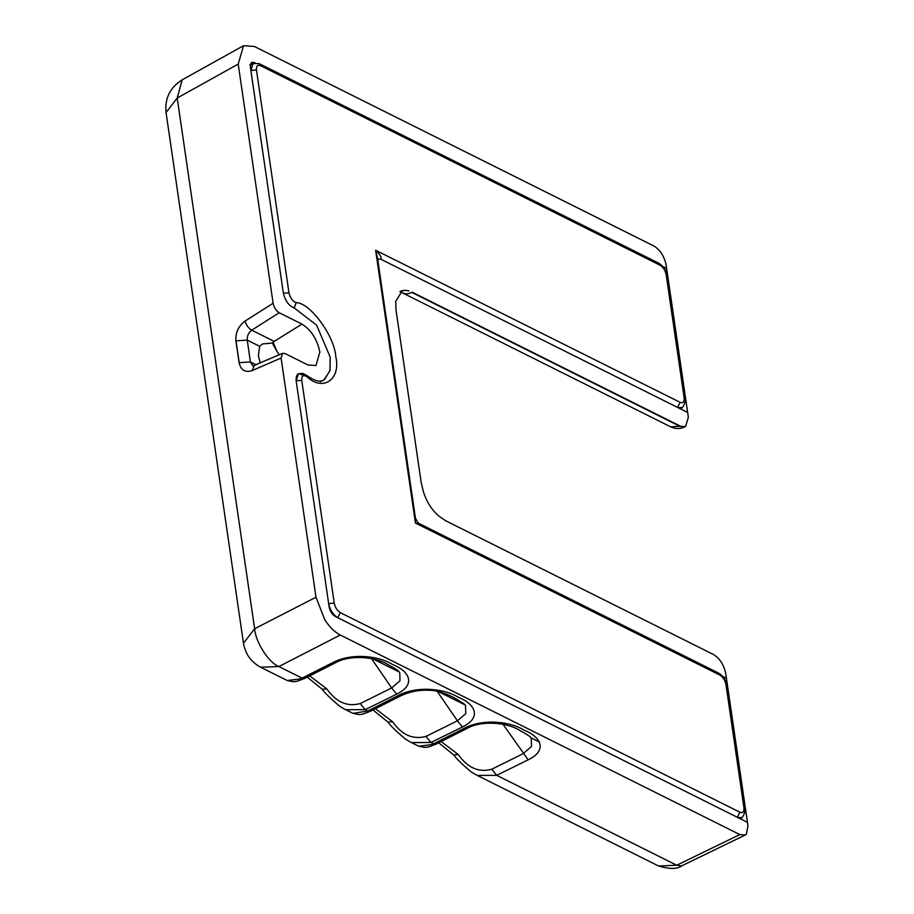 <?xml version="1.0" encoding="UTF-8"?>
<svg xmlns="http://www.w3.org/2000/svg" width="914" height="914" viewBox="0 0 914 914"><rect width="100%" height="100%" fill="white"/><g stroke="black" fill="none" stroke-linecap="round" stroke-linejoin="round"><path stroke-width="1.37" d="M298.033 373.917L296.147 380.75C295.873 373.78 298.49 371.975 304.008 375.311L298.432 373.723L296.147 380.75L329.143 606.987C330.08 611.329 332.102 614.471 335.209 616.436L747.446 822.337L747.949 825.799L746.418 834.105L745.161 835.053L681.924 865.729C677.617 869.214 669.848 869.305 658.594 866.004L476.137 774.866M250.527 63.82L254.412 62.529L251.601 62.381L250.356 66.928L283.363 293.166C285.248 300.935 288.847 305.859 294.182 307.938C288.847 305.859 285.248 300.935 283.363 293.166C285.248 300.935 288.847 305.859 294.182 307.938L316.655 325.213L330.217 357.168L329.931 370.844L323.91 379.95M415.436 518.055L377.391 257.268L375.631 250.253C380.315 254.732 381.983 257.691 380.635 259.119L377.665 259.085L380.635 259.119L687.648 412.454L688.356 417.287L685.557 426.541L679.833 426.29L684.609 426.987M741.14 817.699L737.324 817.276L747.446 822.337L726.436 678.302L722.643 676.406L726.436 678.302L725.727 673.469C723.865 664.798 719.821 658.491 713.594 654.573L445.518 520.672L438.834 516.044C431.922 510.103 426.827 502.174 423.559 492.258L421.24 482.878L395.991 309.777L395.716 301.414L402.366 290.549L405.907 290.344L400.915 291.04M681.81 407.587L677.537 407.404L687.648 412.454L666.637 268.43L662.844 266.534L666.637 268.43L666.135 264.957C664.272 256.286 660.228 249.99 654.001 246.06L254.412 46.488L243.535 45.7L238.223 64.071L177.213 98.026L166.051 112.536C164.68 98.301 170.073 87.39 182.229 79.815L177.213 98.026L254.629 628.741C255.497 642.108 268.842 662.89 278.896 666.534L340.271 635.013C334.695 632.122 329.531 627.038 324.778 619.761L315.993 597.219L254.629 628.741L243.478 643.25M255.017 62.838L254.412 62.529M252.961 365.943L250.425 361.978L239.205 362.652L236.006 340.796L247.237 340.122C246.974 336.021 248.471 332.707 251.738 330.183C248.528 328.275 246.3 325.235 245.066 321.065C238.451 326.07 235.389 332.662 235.903 340.853L239.091 362.709C240.862 370.204 245.249 372.821 252.253 370.547L254.126 365.691M245.066 321.065L273.115 303.265C274.051 307.618 276.074 310.783 279.193 312.748L301.951 324.116L273.058 342.099L301.951 324.116C311.137 329.908 317.101 339.197 319.854 351.993L315.97 365.52L307.904 364.96L285.157 353.604L282.609 353.318L281.101 358.025L252.253 370.547M273.058 342.099L276.988 351.456L272.269 343.024L262.489 343.972L259.645 346.315L258.376 355.866L260.319 362.995M402.457 292.88L670.636 426.827L679.833 426.29L411.768 292.4C407.964 294.285 404.571 294.274 401.6 292.366M405.907 290.344L408.946 290.915M287.35 680.542L304.83 678.314L335.849 662.604L333.107 662.422C352.907 652.265 380.178 656.435 392.529 664.489C408.684 670.613 416.944 684.369 396.665 694.16L391.672 687.968L360.253 703.552C347.297 707.082 336.124 702.169 326.732 688.836L322.242 689.293L307.207 677.103M399.749 672.704L400.012 680.759L391.672 687.968L371.45 658.514M360.253 703.552L365.2 709.641L345.858 709.732M353.101 713.377L367.851 710.966L398.87 695.257C418.715 685.077 446.078 689.327 458.325 697.348C474.457 703.472 482.683 717.227 462.415 726.996L457.423 720.803L465.752 713.628L465.534 705.608M437.2 691.361L457.423 720.803L426.004 736.387C413.059 739.917 401.886 735.016 392.483 721.672L388.004 722.14L372.958 709.95M426.004 736.387L430.962 742.476L411.62 742.579M531.251 738.386L531.525 746.441L523.174 753.65L491.766 769.234L496.713 775.323L528.166 759.842C548.457 750.051 540.185 736.296 524.03 730.172C511.691 722.117 484.409 717.947 464.62 728.104L467.385 728.275M418.852 746.224L436.332 743.996L467.351 728.287C481.701 720.118 507.704 722.403 520.112 730.663C531.777 736.775 530.394 737.632 531.217 738.318M491.766 769.234C478.81 772.764 467.637 767.851 458.245 754.518L453.755 754.975L438.709 742.796M658.628 866.026L676.714 865.227L496.713 775.323L477.371 775.426M681.444 865.924L676.714 865.227L739.849 834.585L745.161 835.053M739.849 834.585L340.271 635.013M680.256 426.084L412.18 292.194M276.988 351.456L279.261 354.769M315.993 597.219L281.101 358.025M273.115 303.265L238.223 64.071M324.573 379.527L330.045 370.364L330.217 357.168L316.655 325.213L294.182 307.938L316.655 325.213L330.217 357.168L329.943 370.798L323.99 379.904M288.973 292.834L256.48 70.047L250.87 70.389L283.363 293.166L288.973 292.834C290.229 298.01 292.629 301.289 296.182 302.671C309.972 302.431 334.695 336.215 335.826 356.826C341.013 379.47 323.019 391.912 307.001 376.785C303.322 374.557 301.574 375.768 301.757 380.407L296.147 380.75L328.64 603.526C330.034 610.026 333.073 614.756 337.746 617.704L737.324 817.276L739.906 812.215C742.888 813.3 744.236 811.826 743.95 807.816L744.841 808.844L726.87 685.58L725.967 684.563C725.042 680.222 723.02 677.068 719.901 675.103L718.621 673.115C723.054 675.8 725.796 679.959 726.87 685.58M377.345 259.462L380.635 259.119L677.537 407.404L680.107 402.331C683.101 403.417 684.449 401.954 684.152 397.944L685.054 398.961L667.071 275.708L666.18 274.68C665.243 270.35 663.221 267.196 660.114 265.231L658.823 263.243C663.256 265.928 666.009 270.076 667.071 275.708M256.48 70.047C256.194 66.037 257.542 64.574 260.524 65.659L660.114 265.231M415.436 518.021C417.538 522.385 418.909 524.305 419.56 523.756L415.424 523.037L415.447 518.078M328.64 603.526L334.25 603.183C335.187 607.524 337.209 610.678 340.316 612.631L337.746 617.704M256.114 364.823L250.425 361.978L247.237 340.122L259.645 346.315M274.086 341.345L251.738 330.183L279.193 312.748M402.56 292.937L399.886 291.635M286.745 680.267C295.051 682.632 295.393 682.015 304.83 678.314L304.888 678.279M399.704 672.635C398.881 671.95 400.275 671.093 388.61 664.981C376.191 656.72 350.188 654.424 335.838 662.604L335.884 662.593M333.107 662.422L302.1 678.119L278.896 666.534L260.639 667.231M370.638 711.126L367.851 710.966L365.2 709.641L396.665 694.16M326.732 688.836L309.663 675.857M401.634 695.428L398.87 695.257M465.466 705.482L463.981 703.746L454.132 697.713C443.838 692.504 435.053 690.024 427.775 690.253C419.092 689.841 410.363 691.567 401.589 695.451L370.581 711.149C361.144 714.862 360.813 715.479 352.496 713.114M392.483 721.672L375.426 708.704M464.62 728.104L433.602 743.802L430.962 742.476L462.415 726.996M436.401 743.962L436.344 743.996C426.907 747.698 426.564 748.315 418.246 745.95M528.166 759.842L502.951 724.196M441.176 741.54L458.245 754.518M372.752 658.8L399.327 672.076M438.503 691.647L465.077 704.911M530.92 737.804L539.5 742.088M294.182 307.938L296.182 302.671M320.391 381.801L323.476 380.19C319.797 382.395 314.108 380.738 306.396 375.231L307.001 376.785M249.808 65.088L252.892 63.489L259.233 63.66L260.524 65.659M253.247 63.329L250.87 70.389M666.18 274.68L684.152 397.944M680.107 402.331L375.631 250.253L415.424 523.037L719.901 675.103M725.967 684.563L743.95 807.816M739.906 812.215L340.316 612.631M334.25 603.183L301.757 380.407M282.586 353.33L252.961 365.908M685.614 426.518L685.077 426.792C680.267 429.077 675.457 429.089 670.636 426.827M322.254 689.293C324.641 692.789 330.434 698.422 339.631 706.191L344.544 709.138M388.004 722.14C390.404 725.625 396.196 731.257 405.382 739.038L410.306 741.985M453.755 754.975C456.155 758.471 461.947 764.104 471.133 771.873L476.057 774.821M286.733 680.267L260.924 667.38C251.179 662.193 245.363 654.161 243.478 643.262L166.051 112.548M182.229 79.815L243.41 45.769M352.484 713.114L344.624 709.184M418.235 745.961L410.386 742.031M741.38 817.584C742.122 819.39 746.612 809.358 744.841 808.844M681.581 407.713C682.335 409.495 686.825 399.521 685.054 398.961M259.233 63.66L658.823 263.243M419.572 523.756L718.621 673.115M306.396 375.231L302.568 373.323L298.17 373.849"/></g></svg>
